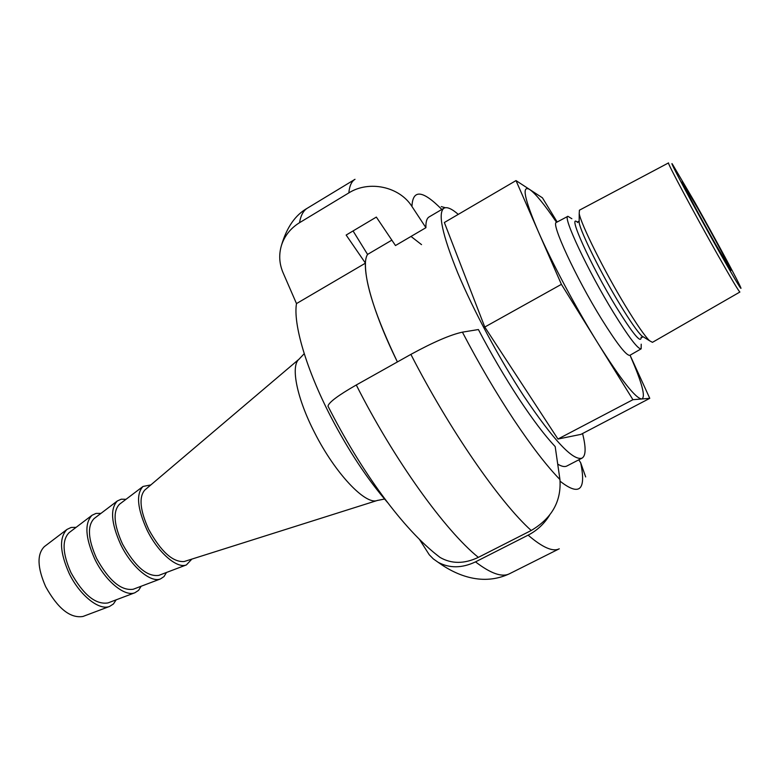 <?xml version="1.0" encoding="UTF-8"?>
<svg xmlns="http://www.w3.org/2000/svg" width="780" height="780" viewBox="0 0 780 780"><rect width="100%" height="100%" fill="white"/><g stroke="black" fill="none" stroke-linecap="round" stroke-linejoin="round"><path stroke-width="1.17" d="M159.061 575.289L158.798 575.386C147.108 576.976 135.018 566.533 122.528 544.079C113.773 524.599 112.759 511.319 119.477 504.25L119.701 504.075M191.861 559.104L186.4 564.915C177.001 568.981 157.843 552.347 147.04 530.01C137.299 508.501 135.954 493.984 143.023 486.447L150.852 484.916M133.487 589.144L133.214 589.251C121.183 590.986 108.976 580.71 96.593 558.441C87.974 539.087 87.155 525.788 94.136 518.544L94.37 518.368M166.462 572.481L164.034 576.557L160.485 578.926C150.725 583.108 131.391 566.767 120.724 544.586C111.14 523.224 110.029 508.677 117.38 500.935L121.27 499.19L126.009 499.307M108.215 602.833L107.933 602.94C95.569 604.822 83.255 594.721 70.97 572.637C62.488 553.41 61.864 540.091 69.088 532.672L69.332 532.486M141.16 586.238L138.586 590.353L134.881 592.761C124.771 597.071 105.271 581.012 94.741 558.977C85.303 537.761 84.406 523.195 92.04 515.258L96.057 513.406L100.912 513.416M83.236 616.366L82.933 616.473C70.258 618.501 57.837 608.566 45.659 586.648C37.303 567.567 36.865 554.219 44.333 546.634L44.577 546.439M116.152 599.84L113.422 603.983L109.57 606.44C99.118 610.857 79.462 595.082 69.069 573.202C59.777 552.133 59.085 537.537 66.992 529.415L71.126 527.465L76.089 527.358M387.757 502.739C367.585 479.554 348.514 450.713 330.544 416.198C306.16 368.989 293.026 323.719 296.488 303.586L283.023 272.62C279.23 263.66 278.714 254.563 281.473 245.329C284.573 235.804 290.589 228.257 299.52 222.709L348.826 192.913C369.115 180.034 399.565 186.644 411.957 206.495L425.919 227.692C425.714 221.881 426.787 218.293 429.117 216.928L443.947 208.201C446.94 206.612 451.717 208.669 458.269 214.373M184.587 561.405L184.207 561.522C172.868 562.38 161.06 551.723 148.775 529.542C140.059 510.403 138.713 497.26 144.739 490.103L145.041 489.85M353.057 230.948L367.565 254.416C360.194 265.658 371.563 309.553 397.4 361.94C375.57 316.28 364.923 283.345 365.45 263.152L296.488 303.586M549.471 515.375C544.099 523.975 536.981 530.566 528.128 535.148L475.507 561.873C461.945 568.298 449.456 568.415 438.029 562.224L433.31 558.889L429.263 554.775L419.474 539.409M425.919 227.692L395.479 245.544L376.34 217.084L346.154 235.053L365.45 263.152M411.002 236.438L421.531 244.627M578.76 459.829L580.671 462.735L585.673 476.931M582.562 433.524C586.092 447.515 585.936 455.705 582.085 458.113L566.816 466.031C564.71 467.123 561.678 466.489 557.719 464.119M579.413 210.2L579.208 213.554C580.983 224.299 604.325 271.167 625.394 305.838C636.568 324.207 644.602 335.839 649.506 340.723L652.46 342.332L739.898 292.022C738.835 291.447 731.318 278.84 717.337 254.182C694.083 213.106 666.344 161.138 668.528 162.913L579.413 210.2M571.867 218.732L567.899 216.314C562.312 216.236 588.062 271.148 613.499 312.526C628.817 337.311 638.03 349.421 641.15 348.835L641.209 344.185M328.36 406.906L327.971 406.127C328.78 402.382 338.218 395.333 356.284 384.988L410.885 354.383C433.358 342.127 450.528 334.718 462.413 332.153L478.403 329.54C491.322 354.188 504.758 377.149 518.719 398.434C532.603 419.445 544.752 435.494 555.184 446.579L559.942 479.544C561.444 501.277 551.87 518.251 531.219 530.488L478.354 557.368C464.315 564.008 451.552 564.028 440.056 557.437L434.343 552.942M694.951 202.527L672.321 164.005C668.167 158.506 695.789 210.259 719.306 251.881C733.824 277.514 741.049 289.633 740.99 288.239C740.347 285.158 715.318 238.641 694.951 202.527M715.514 244.189L731.045 270.416C732.069 270.845 713.476 236.194 698.227 209.167L682.12 181.906C680.794 180.882 699.738 216.265 715.514 244.189M567.899 216.314L556.423 222.397C550.446 222.514 575.962 277.777 601.643 319.186C617.126 343.99 626.535 356.031 629.899 355.31L641.15 348.835M555.916 221.403C544.196 204.175 535.49 193.576 529.815 189.589C521.508 184.714 524.248 198.5 538.044 230.958C551.635 262.226 576.098 308.159 597.831 343.093C620.968 379.802 635.593 398.424 641.725 398.98C645.869 397.264 642.115 383.029 630.464 356.275M582.085 458.113C573.144 461.175 553.663 440.398 523.624 395.791C499.298 358.683 473.46 310.45 457.831 273.107C442.24 234.624 437.609 212.989 443.947 208.201M367.565 254.416L391.852 240.143M630.328 355.797L649.769 398.336L632.931 399.691L561.395 284.339L516.009 180.589L542.441 197.828L557.173 221.998M445.331 207.714L441.246 206.593M516.009 180.589L444.356 222.514L484.78 327.044L557.953 439.043L580.944 434.372L649.769 398.336M561.395 284.339L484.78 327.044M632.931 399.691L557.953 439.043M377.656 500.341L377.11 500.526C365.332 505.128 334.961 473.06 314.662 432.764C296.829 398.287 290.452 366.005 298.994 359.219L299.442 358.839M299.52 222.709C300.778 215.407 303.41 210.551 307.418 208.153C295.415 214.87 286.767 227.263 281.473 245.329M348.826 192.913C349.508 185.903 351.565 181.36 355.007 179.303L307.418 208.153M411.957 206.495C412.669 189.043 422.623 190.028 441.821 209.45M475.507 561.873C490.796 573.583 502.125 577.541 509.496 573.749L559.25 548.798C552.923 552.074 542.548 547.521 528.128 535.148M580.671 462.735C586.365 490.249 579.53 496.421 560.157 481.25M579.189 219.745L579.169 222.69C580.778 232.508 601.419 274.072 620.149 304.814C630.084 321.116 637.289 331.481 641.745 335.897L644.251 337.447M577.717 222.524C566.446 211.565 590.353 264.839 616.219 307.027C632.96 333.986 641.258 344.058 641.111 337.223M462.413 332.153C478.852 363.597 495.982 392.779 513.796 419.689C531.502 446.199 546.877 466.148 559.942 479.544M356.284 384.988C393.968 459.664 445.127 530.663 478.354 557.368M410.885 354.383C449.456 429.741 499.834 502.369 531.219 530.488M119.477 504.25L143.023 486.447M94.136 518.544L117.38 500.935M69.088 532.672L92.04 515.258M44.333 546.634L66.992 529.415M384.56 499.034L377.11 500.526L184.207 561.522M144.739 490.103L298.994 359.219L304.219 353.691M509.496 573.749C483.317 586.043 457.255 576.157 438.029 562.224M82.933 616.473L109.57 606.44M107.933 602.94L134.881 592.761M133.214 589.251L160.485 578.926M158.798 575.386L186.4 564.915M579.208 213.554L579.169 222.69L578.672 221.325L577.502 221.988M649.506 340.723L641.745 335.897L642.642 337.048L641.452 337.681M327.971 406.127C360.487 470.252 402.86 529.454 440.056 557.437"/></g></svg>
